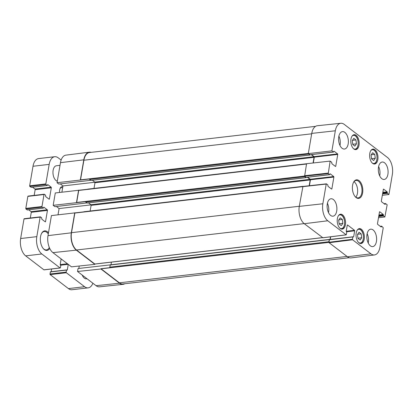 <?xml version="1.0" encoding="UTF-8"?>
<svg xmlns="http://www.w3.org/2000/svg" width="413" height="413" viewBox="0 0 413 413"><rect width="100%" height="100%" fill="white"/><g stroke="black" fill="none" stroke-linecap="round" stroke-linejoin="round"><path stroke-width="0.62" d="M352.759 144.509L352.243 140.616L353.817 138.329L355.939 139.95L356.46 143.843L354.881 146.135L352.759 144.509M356.46 143.843L352.728 144.276M355.939 139.95L352.418 140.358M87.019 278.749L86.451 278.811A7.795 4.29 -96.6 0 1 84.345 278.135A7.795 4.29 -96.6 0 1 82.172 275.032M57.304 181.188A7.795 4.29 -96.6 0 1 56.096 180.574A7.795 4.29 -96.6 0 1 52.957 172.113A7.795 4.29 -96.6 0 1 56.405 165.763L60.014 165.345M329.29 239.488L110.286 264.847L109.801 267.139A0.485 0.268 83.4 0 0 109.889 267.66L100.999 268.693L100.948 268.997L77.541 271.491L78.047 268.533L110.219 264.888M78.831 268.44L79.244 266.018M84.092 211.781A0.485 0.268 83.4 0 0 83.808 211.864L51.429 215.581L47.996 235.632A12.906 7.098 83.4 0 0 52.921 252.637L71.48 266.844L94.882 264.351L94.933 264.052L103.828 263.019A0.485 0.268 83.4 0 0 103.968 262.947M58.032 214.781L59.095 208.565L56.4 206.5M86.869 202.922L54.929 206.67L53.179 205.328L85.558 201.616A0.485 0.268 83.4 0 0 85.754 202.065L87.158 203.01M87.959 189.164A0.485 0.268 83.4 0 0 87.675 189.247L55.29 192.959L53.179 205.328M61.898 192.164L62.962 185.943L60.267 183.883M90.736 180.3L58.796 184.053L57.046 182.711L89.425 178.999A0.485 0.268 83.4 0 0 89.621 179.448L91.025 180.393M91.118 152.361A13.154 7.238 83.4 0 0 89.285 152.18L65.868 155.143A12.906 7.098 83.4 0 0 60.474 162.655L57.046 182.711M77.541 271.491L96.095 285.698A12.906 7.098 83.4 0 0 99.543 286.818L123.012 284.345A13.154 7.238 83.4 0 0 124.757 283.746M61.145 258.936L60.174 264.625L60.763 265.678L60.417 267.707A0.485 0.268 -96.6 0 1 60.076 267.949L41.837 253.98A13.154 7.238 -96.6 0 1 36.819 236.654L40.154 217.124A0.485 0.268 -96.6 0 1 40.495 216.887L41.692 217.806L41.811 219.195L45.208 221.796A0.485 0.268 83.4 0 0 45.549 221.554L47.449 210.424A0.485 0.268 83.4 0 0 47.263 209.778L43.866 207.176L43.432 208.111L42.152 207.166A0.485 0.268 -96.6 0 1 41.966 206.526L44.021 194.508A0.485 0.268 -96.6 0 1 44.356 194.265L45.559 195.189L45.678 196.578L49.075 199.18A0.485 0.268 83.4 0 0 49.41 198.937L51.315 187.801A0.485 0.268 83.4 0 0 51.129 187.161L47.732 184.559L47.299 185.494L46.019 184.549A0.485 0.268 -96.6 0 1 45.833 183.909L49.173 164.379A13.154 7.238 -96.6 0 1 54.712 156.718A13.154 7.238 -96.6 0 1 58.264 157.859L61.134 160.053M92.868 283.225A13.154 7.238 -96.6 0 1 88.145 287.861A13.154 7.238 -96.6 0 1 84.593 286.72L66.348 272.75A0.485 0.268 -96.6 0 1 66.163 272.11L66.514 270.076L67.283 270.066L68.253 264.377M62.838 186.676A5.808 3.196 83.4 0 0 60.179 188.282A5.808 3.196 83.4 0 0 59.565 192.443M48.476 232.834A9.84 5.415 83.4 0 0 41.434 233.706A9.84 5.415 83.4 0 0 43.138 248.419A9.84 5.415 83.4 0 0 44.305 249.576A9.84 5.415 83.4 0 0 49.746 248.456M59.993 188.71A4.832 2.659 -96.6 0 1 61.403 187.672A4.832 2.659 -96.6 0 1 62.611 188.018M24.326 218.761A0.485 0.268 83.4 0 0 23.985 218.998L20.65 238.528A13.154 7.238 83.4 0 0 25.668 255.859L43.912 269.823A0.485 0.268 83.4 0 0 44.16 269.792M28.698 209.819L31.094 211.652A0.485 0.268 -96.6 0 1 31.28 212.297L30.304 218.007M28.192 196.144A0.485 0.268 83.4 0 0 27.852 196.381L25.802 208.4A0.485 0.268 83.4 0 0 25.988 209.04L27.335 209.943M32.565 187.203L34.96 189.035A0.485 0.268 -96.6 0 1 35.146 189.681L34.171 195.39M54.712 156.718L38.543 158.592A13.154 7.238 83.4 0 0 33.004 166.258L29.664 185.783A0.485 0.268 83.4 0 0 29.85 186.423L31.202 187.326M66.565 269.952L50.469 271.78L49.999 273.984A0.485 0.268 83.4 0 0 50.185 274.624L68.424 288.594A13.154 7.238 83.4 0 0 71.981 289.735L88.145 287.861M51.62 268.987L51.155 271.702M49.333 247.532A9.256 5.09 -96.6 0 1 46.411 249.906A9.256 5.09 -96.6 0 1 43.907 249.101A9.256 5.09 -96.6 0 1 42.978 248.208M41.321 233.949A9.256 5.09 -96.6 0 1 44.279 231.512A9.256 5.09 -96.6 0 1 48.285 233.964M111.427 262.141L110.978 264.769M92.388 180.269L94.783 182.102A0.485 0.268 -96.6 0 1 94.969 182.742L93.999 188.411M62.962 185.943L94.897 182.241M88.521 202.886L90.917 204.719A0.485 0.268 -96.6 0 1 91.103 205.359L90.132 211.028M59.095 208.565L91.03 204.858M352.841 237.021L352.454 239.272L328.965 242.266A0.485 0.268 -96.6 0 1 328.877 241.739L329.362 239.447L329.398 239.736L353.187 236.886M100.999 268.693A0.485 0.268 83.4 0 0 101.097 268.811L119.393 282.817A13.154 7.238 83.4 0 0 122.945 283.958L349.228 257.722M74.738 212.762L71.31 232.813A13.154 7.238 83.4 0 0 76.328 250.144L94.882 264.351M74.918 212.896A0.485 0.268 83.4 0 0 74.867 213.056L71.511 232.669A13.154 7.238 83.4 0 0 76.529 249.999L94.825 264.005A0.485 0.268 83.4 0 0 94.933 264.052M78.78 190.279A0.485 0.268 83.4 0 0 78.728 190.439L76.679 202.453A0.485 0.268 83.4 0 0 76.668 202.649M310.168 154.772L309.951 155.009L308.697 154.049A0.485 0.268 -96.6 0 1 308.501 153.6L331.897 150.848L335.325 130.792A12.906 7.098 -96.6 0 1 340.802 123.265A12.906 7.098 -96.6 0 1 344.251 124.39L387.425 157.446A12.906 7.098 -96.6 0 1 392.35 174.451L388.922 194.508L382.314 195.308M315.589 126.342L89.435 152.557A13.154 7.238 83.4 0 0 83.896 160.223L80.54 179.836A0.485 0.268 83.4 0 0 80.535 180.032M302.894 186.449A0.485 0.268 -96.6 0 1 303.168 186.387L303.204 186.413M89.285 152.18A13.154 7.238 83.4 0 0 83.782 159.836L80.354 179.892M306.301 177.389L306.085 177.626L304.83 176.666A0.485 0.268 -96.6 0 1 304.634 176.212L328.242 173.625L330.147 161.096L306.57 163.713L304.634 176.212M78.604 190.14L76.488 202.509M100.948 268.997L119.502 283.204A13.154 7.238 83.4 0 0 123.012 284.345M331.897 150.848L333.441 152.025L310.194 154.72M309.998 154.746L308.501 153.6M328.975 242.214L329.398 239.736M313.317 162.965L314.314 157.152L337.757 154.431L337.607 153.92L314.164 156.635L314.314 157.152M314.164 156.635L311.521 154.612M313.08 162.99L314.045 157.343A0.485 0.268 83.4 0 0 313.859 156.703L311.18 154.653M328.242 173.625L329.574 174.642L306.327 177.337M306.131 177.363L304.665 176.243M330.039 239.457L330.488 236.83M330.219 239.437L330.668 236.804M309.43 185.721L310.447 179.769L333.89 177.053L333.74 176.537L310.297 179.257L310.447 179.769M310.297 179.257L307.654 177.234M309.187 185.747L310.178 179.96A0.485 0.268 83.4 0 0 309.993 179.319L307.313 177.27M302.915 186.49L299.275 206.386A13.154 7.238 83.4 0 0 304.293 223.717L322.842 237.738M340.802 123.265L317.334 125.738A13.154 7.238 83.4 0 0 311.753 133.409L308.325 153.466M328.965 242.266L329.125 242.725L347.467 256.772A13.154 7.238 83.4 0 0 351.065 257.908L374.477 254.945A12.906 7.098 -96.6 0 1 370.951 253.83L352.604 239.783L352.454 239.272M379.702 175.892A8.771 4.822 83.4 0 0 378.618 166.537M339.976 145.474A8.771 4.822 83.4 0 0 338.892 136.12M328.5 212.623A8.771 4.822 83.4 0 0 327.416 203.268M368.226 243.04A8.771 4.822 83.4 0 0 367.142 233.681M342.119 148.282A8.771 4.822 -96.6 0 1 338.583 138.758A8.771 4.822 -96.6 0 1 342.465 131.618A8.771 4.822 -96.6 0 1 348.267 139.775A8.771 4.822 -96.6 0 1 344.488 149.041A8.771 4.822 -96.6 0 1 342.119 148.282M330.643 215.426A8.771 4.822 -96.6 0 1 327.106 205.906A8.771 4.822 -96.6 0 1 330.989 198.767A8.771 4.822 -96.6 0 1 336.791 206.918A8.771 4.822 -96.6 0 1 333.012 216.185A8.771 4.822 -96.6 0 1 330.643 215.426M370.368 245.843A8.771 4.822 -96.6 0 1 366.832 236.324A8.771 4.822 -96.6 0 1 370.714 229.179A8.771 4.822 -96.6 0 1 376.517 237.336A8.771 4.822 -96.6 0 1 372.733 246.602A8.771 4.822 -96.6 0 1 370.368 245.843M381.844 178.695A8.771 4.822 -96.6 0 1 378.308 169.175A8.771 4.822 -96.6 0 1 382.19 162.035A8.771 4.822 -96.6 0 1 387.993 170.192A8.771 4.822 -96.6 0 1 384.214 179.459A8.771 4.822 -96.6 0 1 381.844 178.695M353.827 148.954A7.501 4.125 -96.6 0 1 350.802 140.807A7.501 4.125 -96.6 0 1 354.127 134.695A7.501 4.125 -96.6 0 1 359.088 141.674A7.501 4.125 -96.6 0 1 355.851 149.604A7.501 4.125 -96.6 0 1 353.827 148.954M340.235 228.466A7.501 4.125 -96.6 0 1 337.209 220.32A7.501 4.125 -96.6 0 1 340.534 214.213A7.501 4.125 -96.6 0 1 345.495 221.187A7.501 4.125 -96.6 0 1 342.258 229.117A7.501 4.125 -96.6 0 1 340.235 228.466M359.052 242.875A7.501 4.125 -96.6 0 1 356.027 234.729A7.501 4.125 -96.6 0 1 359.351 228.616A7.501 4.125 -96.6 0 1 364.312 235.596A7.501 4.125 -96.6 0 1 361.076 243.525A7.501 4.125 -96.6 0 1 359.052 242.875M372.645 163.362A7.501 4.125 -96.6 0 1 369.62 155.216A7.501 4.125 -96.6 0 1 372.939 149.103A7.501 4.125 -96.6 0 1 377.905 156.083A7.501 4.125 -96.6 0 1 374.668 164.007A7.501 4.125 -96.6 0 1 372.645 163.362M353.311 182.752A8.771 4.822 -96.6 0 1 356.104 180.455A8.771 4.822 -96.6 0 1 358.474 181.214A8.771 4.822 -96.6 0 1 362.01 190.739A8.771 4.822 -96.6 0 1 358.128 197.879A8.771 4.822 -96.6 0 1 354.881 196.283M359.052 180.631A9.354 5.147 83.4 0 0 353.425 182.51A9.354 5.147 83.4 0 0 355.046 196.495A9.354 5.147 83.4 0 0 362.418 193.898A9.354 5.147 83.4 0 0 359.052 180.631M330.147 161.096L331.685 162.273L331.907 163.744L335.464 166.465L335.733 166.274L335.279 166.325M329.987 173.837L329.574 174.642M330.188 173.816L333.74 176.537M333.89 177.053L331.866 188.891L331.412 188.942M347.312 224.971L346.218 231.151L346.775 232.38L346.228 234.858L327.777 220.774A12.906 7.098 -96.6 0 1 322.852 203.769L326.218 184.069L326.492 183.873L327.819 184.895L328.041 186.361L331.598 189.082L331.866 188.891M347.514 224.951L354.519 230.315L346.208 231.275M346.507 231.77L354.669 230.826L354.519 230.315M354.669 230.826L353.642 236.835M380.476 226.505L381.762 226.195L383.243 227.728L379.877 247.428A12.906 7.098 -96.6 0 1 374.477 254.945M381.493 226.386L381.421 226.83L380.967 226.882M379.537 211.781L377.446 223.789L377.596 224.3L381.147 227.021L381.421 226.83M379.738 211.755L383.295 214.476L378.953 214.982M378.86 215.524L383.445 214.992L383.295 214.476M383.445 214.992L383.367 215.431L378.783 215.963M378.69 216.505L383.517 215.947L383.367 215.431M383.517 215.947L384.849 216.964L378.478 217.734M384.338 203.888L385.525 203.542L387.172 204.755L384.849 216.964M385.36 203.769L385.283 204.213L384.833 204.265M383.403 189.159L381.313 201.172L381.462 201.683L385.014 204.404L385.283 204.213M383.605 189.139L387.162 191.859L382.82 192.365M382.727 192.902L387.306 192.375L387.162 191.859M387.306 192.375L387.234 192.814L382.65 193.346M382.557 193.888L387.384 193.33L387.234 192.814M387.384 193.33L388.922 194.508M333.854 151.22L333.441 152.025M334.055 151.199L337.607 153.92M337.757 154.431L335.733 166.274M355.83 197.177A8.771 4.822 83.4 0 0 357.55 189.185A8.771 4.822 83.4 0 0 354.111 181.72A8.771 4.822 83.4 0 0 354.034 181.663M371.576 158.917L371.06 155.025L372.634 152.733L374.756 154.359L375.278 158.251L373.698 160.543L371.576 158.917M374.756 154.359L371.235 154.767M375.278 158.251L371.545 158.685M339.171 224.027L338.65 220.134L340.224 217.842L342.346 219.468L342.867 223.361L341.293 225.648L339.171 224.027M342.346 219.468L338.83 219.876M342.867 223.361L339.14 223.794M357.988 238.435L357.467 234.538L359.042 232.251L361.163 233.872L361.685 237.769L360.11 240.056L357.988 238.435M361.163 233.872L357.648 234.279M361.685 237.769L357.957 238.198M352 136.207A6.918 3.805 -96.6 0 1 355.412 135.949A6.918 3.805 -96.6 0 1 358.076 144.922A6.918 3.805 -96.6 0 1 353.44 148.618M355.149 135.634A7.31 4.022 83.4 0 0 353.218 134.999M67.443 263.757L60.179 264.599M68.197 264.335L60.556 265.218M67.283 270.066L66.942 270.107M66.514 270.076L50.345 271.95M66.163 272.11L49.999 273.984M66.348 272.75L50.185 274.624M84.593 286.72L68.424 288.594M49.173 164.379L33.004 166.258M45.833 183.909L29.664 185.783M46.019 184.549L29.85 186.423M47.221 185.468L31.052 187.342M51.129 187.161L34.96 189.035M51.315 187.801L35.146 189.681M49.41 198.937L48.848 199.004M44.021 194.508L27.852 196.381M41.966 206.526L25.802 208.4M42.152 207.166L25.988 209.04M43.355 208.085L27.186 209.959M47.263 209.778L31.094 211.652M47.449 210.424L31.28 212.297M45.549 221.554L44.981 221.621M40.154 217.124L23.985 218.998M36.819 236.654L20.65 238.528M41.837 253.98L25.668 255.859M60.076 267.949L43.912 269.823M329.238 239.617L110.163 265.017M328.877 241.739L109.801 267.139M328.97 242.39L101.097 268.811M76.328 250.144L52.921 252.637M322.45 237.62L94.825 264.005M306.518 164.028L78.728 190.439M308.697 154.049L89.621 179.448M308.33 153.429L80.54 179.836M309.951 155.009L90.875 180.409M302.652 186.65L74.867 213.056M83.782 159.836L60.474 162.655M71.31 232.813L47.996 235.632M304.83 176.666L85.754 202.065M304.541 176.036L76.679 202.453M306.085 177.626L87.009 203.026M119.502 283.204L96.095 285.698M347.018 256.427L119.393 282.817M311.681 133.812L83.896 160.223M313.859 156.703L94.783 182.102M314.045 157.343L94.969 182.742M309.993 179.319L90.917 204.719M310.178 179.96L91.103 205.359M299.296 206.263L71.511 232.669M304.159 223.609L76.529 249.999M328.092 173.109L304.515 175.726M302.646 186.681L326.218 184.069M346.125 234.821L322.641 237.764M304.293 223.717L327.777 220.774M329.125 242.725L352.604 239.783M347.467 256.772L370.951 253.83M299.275 206.386L322.852 203.769M311.753 133.409L335.325 130.792M370.817 150.611A6.918 3.805 -96.6 0 1 374.23 150.358A6.918 3.805 -96.6 0 1 376.893 159.33A6.918 3.805 -96.6 0 1 372.258 163.027M373.966 150.043A7.31 4.022 83.4 0 0 372.036 149.403M338.407 215.72A6.918 3.805 -96.6 0 1 341.825 215.467A6.918 3.805 -96.6 0 1 344.483 224.44A6.918 3.805 -96.6 0 1 339.847 228.136M341.561 215.152A7.31 4.022 83.4 0 0 339.625 214.512M357.224 230.129A6.918 3.805 -96.6 0 1 360.642 229.876A6.918 3.805 -96.6 0 1 363.301 238.843A6.918 3.805 -96.6 0 1 358.665 242.545M360.379 229.556A7.31 4.022 83.4 0 0 358.443 228.921M354.86 149.521C359.067 149.511 359.393 138.381 355.33 135.681L353.177 135.005M66.632 269.906L50.469 271.78M47.299 185.494L31.135 187.368M44.227 194.224L28.058 196.098M43.432 208.111L27.268 209.985M40.36 216.84L24.191 218.714M60.21 267.991L44.041 269.865M329.362 239.447L110.286 264.847M322.517 237.666L103.849 263.019M306.56 163.765L87.83 189.123M310.029 155.035L90.953 180.435M303.039 186.346L83.963 211.74M306.162 177.652L87.086 203.051M310.101 154.777L333.544 152.061M306.234 177.394L329.677 174.678M326.384 183.842L302.812 186.454M322.749 237.795L346.228 234.858M329.559 239.509L353.007 236.794M380.239 226.324L381.658 226.159M384.105 203.707L385.525 203.542M373.677 163.93C377.885 163.915 378.21 152.789 374.147 150.089L371.994 149.408M341.267 229.034C345.48 229.024 345.8 217.899 341.737 215.194L339.584 214.517M360.084 243.443C364.297 243.433 364.617 232.307 360.554 229.602L358.401 228.926"/></g></svg>
